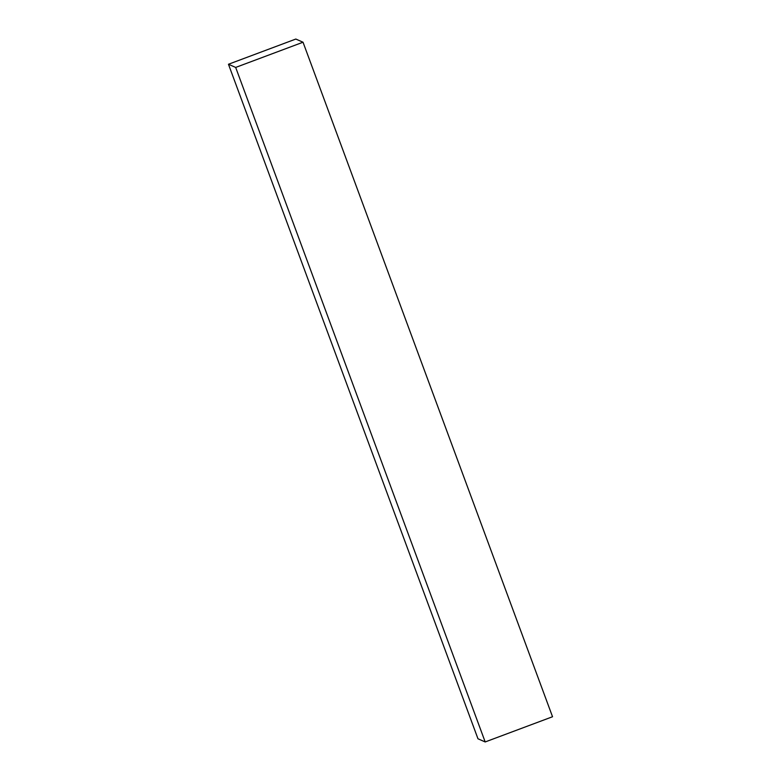 <?xml version="1.0" encoding="UTF-8"?>
<svg xmlns="http://www.w3.org/2000/svg" width="781" height="781" viewBox="0 0 781 781"><rect width="100%" height="100%" fill="white"/><g stroke="black" fill="none" stroke-linecap="round" stroke-linejoin="round"><path stroke-width="1.17" d="M235.677 67.43L485.186 741.95L477.972 738.777L228.462 64.257L235.677 67.43L303.028 42.223L295.814 39.05L228.462 64.257L477.972 738.777L485.186 741.95L235.677 67.43L228.462 64.257L295.814 39.05L303.028 42.223L552.538 716.743L303.028 42.223L235.677 67.43M552.538 716.743L485.186 741.95L552.538 716.743"/></g></svg>
